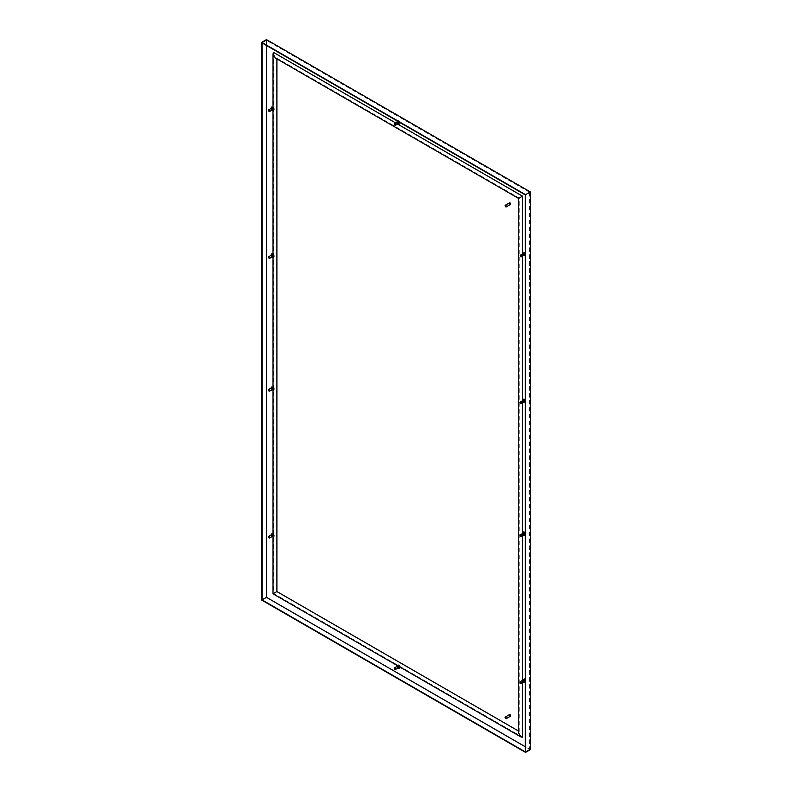<?xml version="1.0" encoding="UTF-8"?>
<svg xmlns="http://www.w3.org/2000/svg" width="792" height="792" viewBox="0 0 792 792"><rect width="100%" height="100%" fill="white"/><g stroke="black" fill="none" stroke-linecap="round" stroke-linejoin="round"><path stroke-width="0.59" stroke-dasharray="3.96 2.97" d="M523.225 680.001A1.406 0.812 -120 0 0 524.156 681.625M524.73 681.793A1.406 0.812 -120 0 0 524.918 681.734A1.406 0.812 -120 0 0 524.918 680.11A1.406 0.812 -120 0 0 523.512 679.298A1.406 0.812 -120 0 0 523.363 679.427M524.284 681.556A0.941 0.544 60 0 1 523.344 679.932M520.73 683.219A0.941 0.544 60 0 1 520.126 682.179M510.523 204.593A1.099 0.634 60 0 1 509.434 202.722M510.523 716.354A1.099 0.634 60 0 1 509.434 714.483M518.602 731.095L519.186 731.432L519.186 198.089L276.903 58.212L276.903 58.875M510.365 716.285A0.941 0.544 60 0 1 509.424 714.651M505.692 718.591A0.941 0.544 60 0 1 505.088 717.542M510.078 716.443A1.099 0.634 60 0 1 509.147 714.82M522.502 682.585L522.502 680.417M522.502 535.748L522.502 533.58M522.502 402.96L522.502 400.792M522.502 256.123L522.502 253.955M273.587 52.46L273.587 593.465L522.502 737.174M397.604 124.057L395.723 122.978M266.458 45.471L266.458 40.362L529.63 192.308L525.215 194.862M529.63 192.308L529.63 749.272L525.215 746.717M522.888 253.727A1.406 0.812 -120 0 0 523.829 255.351M522.888 400.564A1.406 0.812 -120 0 0 523.829 402.188M271.21 108.425A1.406 0.812 -120 0 0 272.151 110.048M273.012 110.078A1.406 0.812 -120 0 0 273.012 108.722M271.21 255.262A1.406 0.812 -120 0 0 272.151 256.885M273.012 256.915A1.406 0.812 -120 0 0 273.012 255.559M522.888 680.199A1.406 0.812 -120 0 0 523.829 681.823M522.888 533.353A1.406 0.812 -120 0 0 523.829 534.986M271.21 534.887A1.406 0.812 -120 0 0 272.151 536.521M273.012 536.54A1.406 0.812 -120 0 0 273.012 535.184M271.21 388.05A1.406 0.812 -120 0 0 272.151 389.674M273.012 389.704A1.406 0.812 -120 0 0 273.012 388.347M397.455 665.646A1.406 0.812 60 0 1 398.633 666.329M397.99 668.032A1.406 0.812 60 0 1 397.049 666.409M397.049 122.216A1.406 0.812 -120 0 0 397.99 123.839M397.505 665.676A1.406 0.812 60 0 1 397.673 665.508A1.406 0.812 60 0 1 399.079 666.319A1.406 0.812 60 0 1 399.079 667.943A1.406 0.812 60 0 1 398.891 668.002M398.327 667.844A1.406 0.812 60 0 1 397.386 666.211M398.445 667.765A0.941 0.544 60 0 1 397.515 666.141M394.891 669.438A0.941 0.544 60 0 1 394.287 668.389M273.012 536.491A1.406 0.812 -120 0 0 273.24 536.432A1.406 0.812 -120 0 0 273.537 535.788A1.406 0.812 -120 0 0 272.923 534.372A1.406 0.812 -120 0 0 271.834 533.986A1.406 0.812 -120 0 0 271.686 534.125M271.547 534.699A1.406 0.812 -120 0 0 272.488 536.323M272.606 536.253A0.941 0.544 60 0 1 271.676 534.63M269.052 537.917A0.941 0.544 60 0 1 268.448 536.877M273.012 389.654A1.406 0.812 -120 0 0 273.24 389.595A1.406 0.812 -120 0 0 273.537 388.951A1.406 0.812 -120 0 0 272.923 387.526A1.406 0.812 -120 0 0 271.834 387.149A1.406 0.812 -120 0 0 271.686 387.288M271.547 387.862A1.406 0.812 -120 0 0 272.488 389.486M272.606 389.417A0.941 0.544 60 0 1 271.676 387.793M269.052 391.08A0.941 0.544 60 0 1 268.448 390.04M524.215 682.298A2.188 1.267 -120 0 0 525.314 682.407A2.188 1.267 -120 0 0 525.314 679.883A2.188 1.267 -120 0 0 523.116 678.615A2.188 1.267 -120 0 0 522.789 680.368A2.188 1.267 -120 0 0 524.215 682.298M398.376 668.507A2.188 1.267 -120 0 0 399.475 668.616A2.188 1.267 -120 0 0 399.475 666.092A2.188 1.267 -120 0 0 397.287 664.825A2.188 1.267 -120 0 0 396.95 666.587A2.188 1.267 -120 0 0 398.376 668.507M272.537 536.996A2.188 1.267 -120 0 0 273.636 537.105A2.188 1.267 -120 0 0 273.636 534.58A2.188 1.267 -120 0 0 271.448 533.313A2.188 1.267 -120 0 0 271.112 535.065A2.188 1.267 -120 0 0 272.537 536.996M272.537 390.159A2.188 1.267 -120 0 0 273.636 390.268A2.188 1.267 -120 0 0 273.636 387.743A2.188 1.267 -120 0 0 271.448 386.476A2.188 1.267 -120 0 0 271.112 388.228A2.188 1.267 -120 0 0 272.537 390.159M522.671 532.778A2.188 1.267 60 0 1 523.116 531.779A2.188 1.267 60 0 1 525.314 533.046A2.188 1.267 60 0 1 525.314 535.57A2.188 1.267 60 0 1 524.215 535.461A2.188 1.267 60 0 1 522.671 532.778M522.671 399.99A2.188 1.267 60 0 1 523.116 398.99A2.188 1.267 60 0 1 525.314 400.247A2.188 1.267 60 0 1 525.314 402.781A2.188 1.267 60 0 1 524.215 402.673A2.188 1.267 60 0 1 522.671 399.99M522.671 253.153A2.188 1.267 60 0 1 523.116 252.153A2.188 1.267 60 0 1 525.314 253.41A2.188 1.267 60 0 1 525.314 255.945A2.188 1.267 60 0 1 524.215 255.836A2.188 1.267 60 0 1 522.671 253.153M396.832 121.641A2.188 1.267 60 0 1 397.287 120.631A2.188 1.267 60 0 1 399.475 121.899A2.188 1.267 60 0 1 399.475 124.423A2.188 1.267 60 0 1 398.376 124.314A2.188 1.267 60 0 1 396.832 121.641M270.993 107.851A2.188 1.267 60 0 1 271.448 106.841A2.188 1.267 60 0 1 273.636 108.108A2.188 1.267 60 0 1 273.636 110.642A2.188 1.267 60 0 1 272.537 110.534A2.188 1.267 60 0 1 270.993 107.851M270.993 254.687A2.188 1.267 60 0 1 271.448 253.688A2.188 1.267 60 0 1 273.636 254.945A2.188 1.267 60 0 1 273.636 257.479A2.188 1.267 60 0 1 272.537 257.37A2.188 1.267 60 0 1 270.993 254.687M530.293 749.658L266.458 597.326L266.458 39.6M529.63 749.272L525.215 751.826M261.707 600.079L266.458 597.326M266.458 40.362L262.033 42.916M523.225 253.539A1.406 0.812 -120 0 0 524.156 255.163M524.73 255.321A1.406 0.812 -120 0 0 524.918 255.262A1.406 0.812 -120 0 0 524.918 253.638A1.406 0.812 -120 0 0 523.512 252.826A1.406 0.812 -120 0 0 523.363 252.955M523.225 400.376A1.406 0.812 -120 0 0 524.156 401.999M524.73 402.168A1.406 0.812 -120 0 0 524.918 402.098A1.406 0.812 -120 0 0 524.918 400.475A1.406 0.812 -120 0 0 523.512 399.663A1.406 0.812 -120 0 0 523.363 399.792M271.547 108.227A1.406 0.812 -120 0 0 272.488 109.86M273.012 110.029A1.406 0.812 -120 0 0 273.24 109.959A1.406 0.812 -120 0 0 273.537 109.316A1.406 0.812 -120 0 0 272.923 107.9A1.406 0.812 -120 0 0 271.834 107.524A1.406 0.812 -120 0 0 271.686 107.653M271.547 255.073A1.406 0.812 -120 0 0 272.488 256.697M273.012 256.865A1.406 0.812 -120 0 0 273.24 256.796A1.406 0.812 -120 0 0 273.537 256.153A1.406 0.812 -120 0 0 272.923 254.737A1.406 0.812 -120 0 0 271.834 254.361A1.406 0.812 -120 0 0 271.686 254.489M523.225 533.164A1.406 0.812 -120 0 0 524.156 534.788M524.73 534.956A1.406 0.812 -120 0 0 524.918 534.897A1.406 0.812 -120 0 0 524.918 533.273A1.406 0.812 -120 0 0 523.512 532.452A1.406 0.812 -120 0 0 523.363 532.59M397.386 122.017A1.406 0.812 -120 0 0 398.327 123.641M398.891 123.809A1.406 0.812 -120 0 0 399.079 123.75A1.406 0.812 -120 0 0 399.079 122.126A1.406 0.812 -120 0 0 397.673 121.315A1.406 0.812 -120 0 0 397.525 121.443M269.052 258.291A0.941 0.544 60 0 1 268.448 257.242M272.606 256.618A0.941 0.544 60 0 1 271.676 254.994M273.408 255.658L273.725 254.806L272.775 254.678L273.25 256.153L272.577 254.569L272.973 255.915M273.359 255.875A0.941 0.544 -120 0 0 272.785 254.39A0.941 0.544 -120 0 0 273.359 255.875M272.646 257.301A2.188 1.267 -120 0 0 273.745 257.41A2.188 1.267 -120 0 0 274.131 256.895A2.188 1.267 -120 0 0 273.745 254.885A2.188 1.267 -120 0 0 272.2 253.549A2.188 1.267 -120 0 0 271.557 253.618A2.188 1.267 -120 0 0 271.22 255.37A2.188 1.267 -120 0 0 272.646 257.301M269.052 111.454A0.941 0.544 60 0 1 268.448 110.405M272.606 109.781A0.941 0.544 60 0 1 271.676 108.157M273.408 108.821L273.725 107.969L272.775 107.841L273.25 109.316L272.577 107.732L272.973 109.078M273.359 109.039A0.941 0.544 -120 0 0 272.785 107.554A0.941 0.544 -120 0 0 273.359 109.039M272.646 110.464A2.188 1.267 -120 0 0 273.745 110.573A2.188 1.267 -120 0 0 274.131 110.058A2.188 1.267 -120 0 0 273.745 108.049A2.188 1.267 -120 0 0 272.2 106.702A2.188 1.267 -120 0 0 271.557 106.781A2.188 1.267 -120 0 0 271.22 108.534A2.188 1.267 -120 0 0 272.646 110.464M276.903 58.212L275.359 57.984M518.602 198.426L519.186 198.089M394.891 125.235A0.941 0.544 60 0 1 394.287 124.195M398.445 123.572A0.941 0.544 60 0 1 397.515 121.948M399.247 122.611L399.564 121.76L398.604 121.631L399.089 123.106L398.416 121.522L398.812 122.869M399.198 122.819A0.941 0.544 -120 0 0 398.623 121.344A0.941 0.544 -120 0 0 399.198 122.819M398.485 124.255A2.188 1.267 -120 0 0 399.584 124.364A2.188 1.267 -120 0 0 399.97 123.839A2.188 1.267 -120 0 0 399.584 121.839A2.188 1.267 -120 0 0 398.039 120.493A2.188 1.267 -120 0 0 397.396 120.572A2.188 1.267 -120 0 0 397.059 122.324A2.188 1.267 -120 0 0 398.485 124.255M510.365 204.514A0.941 0.544 60 0 1 509.424 202.891M505.692 206.831A0.941 0.544 60 0 1 505.088 205.781M510.078 204.683A1.099 0.634 60 0 1 509.147 203.059M520.73 256.757A0.941 0.544 60 0 1 520.126 255.707M524.284 255.083A0.941 0.544 60 0 1 523.344 253.46M525.086 254.123L525.403 253.272L524.443 253.143L524.928 254.618L524.254 253.034L524.651 254.38M525.037 254.341A0.941 0.544 -120 0 0 524.462 252.856A0.941 0.544 -120 0 0 525.037 254.341M524.324 255.767A2.188 1.267 -120 0 0 525.423 255.875A2.188 1.267 -120 0 0 525.809 255.361A2.188 1.267 -120 0 0 525.423 253.351A2.188 1.267 -120 0 0 523.878 252.014A2.188 1.267 -120 0 0 523.235 252.084A2.188 1.267 -120 0 0 522.898 253.836A2.188 1.267 -120 0 0 524.324 255.767M520.73 403.593A0.941 0.544 60 0 1 520.126 402.544M524.284 401.93A0.941 0.544 60 0 1 523.344 400.297M525.086 400.97L525.601 400.623L524.7 399.613L524.928 401.455L524.957 400.366L524.007 400.237L524.651 401.217M525.037 401.178A0.941 0.544 -120 0 0 524.462 399.693A0.941 0.544 -120 0 0 525.037 401.178M524.324 402.603A2.188 1.267 -120 0 0 525.423 402.712A2.188 1.267 -120 0 0 525.809 402.197A2.188 1.267 -120 0 0 525.423 400.188A2.188 1.267 -120 0 0 523.878 398.851A2.188 1.267 -120 0 0 523.235 398.921A2.188 1.267 -120 0 0 522.898 400.673A2.188 1.267 -120 0 0 524.324 402.603M520.73 536.382A0.941 0.544 60 0 1 520.126 535.342M524.284 534.719A0.941 0.544 60 0 1 523.344 533.095M525.086 533.759L525.403 532.907L524.443 532.769L524.928 534.253L524.254 532.669L524.651 534.016M525.037 533.966A0.941 0.544 -120 0 0 524.462 532.491A0.941 0.544 -120 0 0 525.037 533.966M524.324 535.402A2.188 1.267 -120 0 0 525.423 535.511A2.188 1.267 -120 0 0 525.809 534.986A2.188 1.267 -120 0 0 525.423 532.976A2.188 1.267 -120 0 0 523.878 531.64A2.188 1.267 -120 0 0 523.235 531.719A2.188 1.267 -120 0 0 522.898 533.471A2.188 1.267 -120 0 0 524.324 535.402M273.111 388.892L273.478 388.367L272.577 387.367L273.111 388.892L273.943 388.327L273.725 387.605L272.775 387.466L273.557 388.634M273.359 388.664A0.941 0.544 -120 0 0 272.785 387.189A0.941 0.544 -120 0 0 273.359 388.664M272.646 390.1A2.188 1.267 -120 0 0 273.745 390.208A2.188 1.267 -120 0 0 274.131 389.684A2.188 1.267 -120 0 0 273.745 387.674A2.188 1.267 -120 0 0 272.2 386.338A2.188 1.267 -120 0 0 271.557 386.417A2.188 1.267 -120 0 0 271.22 388.169A2.188 1.267 -120 0 0 272.646 390.1M273.111 535.729L273.478 535.204L272.577 534.204L273.111 535.729L273.943 535.164L273.725 534.442L272.775 534.303L273.557 535.471M273.359 535.501A0.941 0.544 -120 0 0 272.785 534.026A0.941 0.544 -120 0 0 273.359 535.501M272.646 536.936A2.188 1.267 -120 0 0 273.745 537.045A2.188 1.267 -120 0 0 274.131 536.521A2.188 1.267 -120 0 0 273.745 534.511A2.188 1.267 -120 0 0 272.2 533.174A2.188 1.267 -120 0 0 271.557 533.254A2.188 1.267 -120 0 0 271.22 535.006A2.188 1.267 -120 0 0 272.646 536.936M273.012 593.802L273.587 593.465M398.95 667.24L399.317 666.725L398.416 665.716L398.554 667.013L399.782 666.686L398.861 665.458L399.396 666.983M399.198 667.022A0.941 0.544 -120 0 0 398.623 665.537A0.941 0.544 -120 0 0 399.198 667.022M398.485 668.448A2.188 1.267 -120 0 0 399.584 668.557A2.188 1.267 -120 0 0 399.97 668.042A2.188 1.267 -120 0 0 399.584 666.032A2.188 1.267 -120 0 0 398.039 664.686A2.188 1.267 -120 0 0 397.396 664.765A2.188 1.267 -120 0 0 397.059 666.518A2.188 1.267 -120 0 0 398.485 668.448M519.186 731.432L518.602 732.877M524.789 681.031L525.155 680.516L524.254 679.506L524.789 681.031L525.621 680.467L525.403 679.744L524.443 679.615L525.235 680.774M525.037 680.803A0.941 0.544 -120 0 0 524.462 679.328A0.941 0.544 -120 0 0 525.037 680.803M524.324 682.239A2.188 1.267 -120 0 0 525.423 682.348A2.188 1.267 -120 0 0 525.809 681.823A2.188 1.267 -120 0 0 525.423 679.813A2.188 1.267 -120 0 0 523.878 678.477A2.188 1.267 -120 0 0 523.235 678.556A2.188 1.267 -120 0 0 522.898 680.308A2.188 1.267 -120 0 0 524.324 682.239M523.591 679.892A0.941 0.544 -120 0 0 524.443 681.367M524.858 681.061A0.941 0.544 -120 0 0 524.066 679.684M397.752 666.102A0.941 0.544 -120 0 0 398.604 667.577M399.019 667.27A0.941 0.544 -120 0 0 397.911 665.914M271.913 534.59A0.941 0.544 -120 0 0 272.765 536.065M273.012 536.016A0.941 0.544 -120 0 0 272.389 534.372M271.913 387.753A0.941 0.544 -120 0 0 272.765 389.218M273.012 389.179A0.941 0.544 -120 0 0 272.389 387.536M271.913 254.955A0.941 0.544 -120 0 0 272.765 256.43M273.012 256.39A0.941 0.544 -120 0 0 272.389 254.747M271.913 108.118A0.941 0.544 -120 0 0 272.765 109.593M273.012 109.553A0.941 0.544 -120 0 0 272.389 107.91M397.752 121.909A0.941 0.544 -120 0 0 398.604 123.384M399.019 123.077A0.941 0.544 -120 0 0 398.228 121.701M523.591 253.42A0.941 0.544 -120 0 0 524.443 254.895M524.858 254.588A0.941 0.544 -120 0 0 524.066 253.212M523.591 400.267A0.941 0.544 -120 0 0 524.443 401.732M524.858 401.425A0.941 0.544 -120 0 0 524.066 400.049M523.591 533.056A0.941 0.544 -120 0 0 524.443 534.531M524.858 534.224A0.941 0.544 -120 0 0 524.066 532.848M523.878 680.11C522.74 679.348 525.561 683.12 523.878 680.11M398.039 666.319C396.901 665.567 399.722 669.339 398.039 666.319M272.2 534.798C271.072 534.046 273.883 537.817 272.2 534.798M272.2 387.961C271.072 387.209 273.883 390.981 272.2 387.961M272.478 256.212C273.616 256.974 270.795 253.202 272.478 256.212M274.131 256.895A2.623 2.623 0 0 0 272.2 253.549M272.478 109.375C273.616 110.128 270.795 106.356 272.478 109.375M274.131 110.058A2.623 2.623 0 0 0 272.2 106.702M398.317 123.166C399.455 123.918 396.634 120.146 398.317 123.166M399.97 123.839A2.623 2.623 0 0 0 398.039 120.493M524.156 254.678C525.294 255.44 522.472 251.668 524.156 254.678M525.809 255.361A2.623 2.623 0 0 0 523.878 252.014M524.156 401.524C525.294 402.277 522.472 398.505 524.156 401.524M525.809 402.197A2.623 2.623 0 0 0 523.878 398.851M524.156 534.313C525.294 535.065 522.472 531.293 524.156 534.313M525.809 534.986A2.623 2.623 0 0 0 523.878 531.64M274.131 389.684A2.623 2.623 0 0 0 272.2 386.338M274.131 536.521A2.623 2.623 0 0 0 272.2 533.174M399.97 668.042A2.623 2.623 0 0 0 398.039 664.686M525.809 681.823A2.623 2.623 0 0 0 523.878 678.477"/><path stroke-width="1.19" d="M523.363 679.427A1.406 0.812 -120 0 0 523.225 679.942A1.406 0.812 -120 0 0 523.225 680.001M524.156 681.625A1.406 0.812 -120 0 0 524.73 681.793M520.126 682.179A0.941 0.544 60 0 1 520.314 681.684L523.344 679.932A0.941 0.544 60 0 1 524.284 681.556L521.255 683.308A0.941 0.544 60 0 1 520.789 683.258L520.789 683.258A0.941 0.544 60 0 1 520.73 683.219M520.681 683.199L520.126 682.239L520.681 683.199M520.314 681.684A0.941 0.544 60 0 1 521.255 683.308M509.434 202.722A1.099 0.634 60 0 1 510.523 204.593M509.434 714.483A1.099 0.634 60 0 1 510.523 716.354M276.903 58.875L276.903 591.555L518.602 731.095M505.088 717.542A0.941 0.544 60 0 1 505.276 717.047L509.424 714.651A0.941 0.544 60 0 1 510.365 716.285L506.217 718.671A0.941 0.544 60 0 1 505.692 718.591M505.276 717.047A0.941 0.544 60 0 1 506.217 718.671M505.751 717.364L505.088 717.601L505.642 718.562L505.751 717.364M509.147 714.82A1.099 0.634 60 0 1 510.444 716.413A1.099 0.634 60 0 1 510.078 716.443M395.723 122.978L273.587 52.46L273.012 53.915L275.359 57.984L518.602 198.426L518.602 732.877L520.958 736.946L522.502 737.174L522.502 682.585M522.502 680.417L522.502 535.748M522.502 533.58L522.502 402.96M522.502 400.792L522.502 256.123M522.502 253.955L522.502 196.168L397.604 124.057M525.215 746.717L266.458 597.326L266.458 45.471M523.829 255.351A1.406 0.812 -120 0 0 524.591 255.46A1.406 0.812 -120 0 0 524.591 253.826A1.406 0.812 -120 0 0 523.175 253.014A1.406 0.812 -120 0 0 522.888 253.658A1.406 0.812 -120 0 0 522.888 253.727M523.829 402.188A1.406 0.812 -120 0 0 524.591 402.296A1.406 0.812 -120 0 0 524.591 400.673A1.406 0.812 -120 0 0 523.175 399.851A1.406 0.812 -120 0 0 522.888 400.505A1.406 0.812 -120 0 0 522.888 400.564M273.012 108.722A1.406 0.812 -120 0 0 271.507 107.712A1.406 0.812 -120 0 0 271.21 108.356A1.406 0.812 -120 0 0 271.21 108.425M272.151 110.048A1.406 0.812 -120 0 0 272.913 110.147A1.406 0.812 -120 0 0 273.012 110.078M273.012 255.559A1.406 0.812 -120 0 0 271.507 254.549A1.406 0.812 -120 0 0 271.21 255.192A1.406 0.812 -120 0 0 271.21 255.262M272.151 256.885A1.406 0.812 -120 0 0 272.913 256.994A1.406 0.812 -120 0 0 273.012 256.915M523.829 681.823A1.406 0.812 -120 0 0 524.591 681.922A1.406 0.812 -120 0 0 524.591 680.298A1.406 0.812 -120 0 0 523.175 679.486A1.406 0.812 -120 0 0 522.888 680.13A1.406 0.812 -120 0 0 522.888 680.199M523.829 534.986A1.406 0.812 -120 0 0 524.591 535.085A1.406 0.812 -120 0 0 524.591 533.462A1.406 0.812 -120 0 0 523.175 532.65A1.406 0.812 -120 0 0 522.888 533.293A1.406 0.812 -120 0 0 522.888 533.353M273.012 535.184A1.406 0.812 -120 0 0 271.507 534.184A1.406 0.812 -120 0 0 271.21 534.828A1.406 0.812 -120 0 0 271.21 534.887M272.151 536.521A1.406 0.812 -120 0 0 272.913 536.62A1.406 0.812 -120 0 0 273.012 536.54M273.012 388.347A1.406 0.812 -120 0 0 271.507 387.347A1.406 0.812 -120 0 0 271.21 387.991A1.406 0.812 -120 0 0 271.21 388.05M272.151 389.674A1.406 0.812 -120 0 0 272.913 389.783A1.406 0.812 -120 0 0 273.012 389.704M397.049 666.409A1.406 0.812 60 0 1 397.049 666.339A1.406 0.812 60 0 1 397.346 665.696A1.406 0.812 60 0 1 397.455 665.646M398.633 666.329A1.406 0.812 60 0 1 398.752 668.131A1.406 0.812 60 0 1 397.99 668.032M397.99 123.839A1.406 0.812 -120 0 0 398.752 123.938A1.406 0.812 -120 0 0 398.752 122.314A1.406 0.812 -120 0 0 397.346 121.503A1.406 0.812 -120 0 0 397.049 122.146A1.406 0.812 -120 0 0 397.049 122.216M397.386 666.211A1.406 0.812 60 0 1 397.386 666.151A1.406 0.812 60 0 1 397.505 665.676M398.891 668.002A1.406 0.812 60 0 1 398.327 667.844M394.287 668.389A0.941 0.544 60 0 1 394.485 667.894L397.515 666.141A0.941 0.544 60 0 1 398.445 667.765L395.416 669.517A0.941 0.544 60 0 1 394.951 669.468L394.951 669.468A0.941 0.544 60 0 1 394.891 669.438M394.842 669.408L394.287 668.448L394.842 669.408M394.485 667.894A0.941 0.544 60 0 1 395.416 669.517M271.686 534.125A1.406 0.812 -120 0 0 271.547 534.64A1.406 0.812 -120 0 0 271.547 534.699M272.488 536.323A1.406 0.812 -120 0 0 273.012 536.491M268.448 536.877A0.941 0.544 60 0 1 268.646 536.372L271.676 534.63A0.941 0.544 60 0 1 272.606 536.253L269.577 538.006A0.941 0.544 60 0 1 269.112 537.956L269.112 537.956A0.941 0.544 60 0 1 269.052 537.917M269.003 537.887L268.448 536.936L269.003 537.887M268.646 536.372A0.941 0.544 60 0 1 269.577 538.006M271.686 387.288A1.406 0.812 -120 0 0 271.547 387.793A1.406 0.812 -120 0 0 271.547 387.862M272.488 389.486A1.406 0.812 -120 0 0 273.012 389.654M268.448 390.04A0.941 0.544 60 0 1 268.646 389.535L271.676 387.793A0.941 0.544 60 0 1 272.606 389.417L269.577 391.159A0.941 0.544 60 0 1 269.112 391.119L269.112 391.119A0.941 0.544 60 0 1 269.052 391.08M269.003 391.05L268.448 390.1L269.003 391.05M268.646 389.535A0.941 0.544 60 0 1 269.577 391.159M266.458 39.6L530.293 191.921L530.293 749.658L525.542 752.4L261.707 600.079L261.707 42.342L266.458 39.6M530.293 191.921L525.542 194.674L525.542 752.4M525.215 194.862L525.215 751.826L262.033 599.881L262.033 42.916L525.215 194.862M266.458 597.326L262.033 599.881M261.707 42.342L525.542 194.674M523.363 252.955A1.406 0.812 -120 0 0 523.225 253.47A1.406 0.812 -120 0 0 523.225 253.539M524.156 255.163A1.406 0.812 -120 0 0 524.73 255.321M523.363 399.792A1.406 0.812 -120 0 0 523.225 400.307A1.406 0.812 -120 0 0 523.225 400.376M524.156 401.999A1.406 0.812 -120 0 0 524.73 402.168M271.686 107.653A1.406 0.812 -120 0 0 271.547 108.167A1.406 0.812 -120 0 0 271.547 108.227M272.488 109.86A1.406 0.812 -120 0 0 273.012 110.029M271.686 254.489A1.406 0.812 -120 0 0 271.547 255.004A1.406 0.812 -120 0 0 271.547 255.073M272.488 256.697A1.406 0.812 -120 0 0 273.012 256.865M523.363 532.59A1.406 0.812 -120 0 0 523.225 533.105A1.406 0.812 -120 0 0 523.225 533.164M524.156 534.788A1.406 0.812 -120 0 0 524.73 534.956M397.525 121.443A1.406 0.812 -120 0 0 397.386 121.958A1.406 0.812 -120 0 0 397.386 122.017M398.327 123.641A1.406 0.812 -120 0 0 398.891 123.809M268.448 257.242A0.941 0.544 60 0 1 269.577 257.291A0.941 0.544 60 0 1 269.112 258.321L268.448 257.301L269.112 258.321A0.941 0.544 60 0 1 269.052 258.291M268.646 256.747L271.676 254.994A0.941 0.544 60 0 1 272.606 256.618L269.577 258.37M268.448 110.405A0.941 0.544 60 0 1 269.577 110.454A0.941 0.544 60 0 1 269.112 111.484L268.448 110.464L269.112 111.484A0.941 0.544 60 0 1 269.052 111.454M268.646 109.91L271.676 108.157A0.941 0.544 60 0 1 272.606 109.781L269.577 111.533M522.502 196.168L519.186 198.089M394.287 124.195A0.941 0.544 60 0 1 395.416 124.235A0.941 0.544 60 0 1 394.951 125.275L394.287 124.255L394.951 125.275A0.941 0.544 60 0 1 394.891 125.235M394.485 123.701L397.515 121.948A0.941 0.544 60 0 1 398.445 123.572L395.416 125.324M505.088 205.781A0.941 0.544 60 0 1 505.276 205.286L509.424 202.891A0.941 0.544 60 0 1 510.365 204.514L506.217 206.91A0.941 0.544 60 0 1 505.692 206.831M505.276 205.286A0.941 0.544 60 0 1 506.217 206.91M505.751 205.603L505.088 205.841L505.642 206.801L505.751 205.603M509.147 203.059A1.099 0.634 60 0 1 510.444 204.653A1.099 0.634 60 0 1 510.078 204.683M520.126 255.707A0.941 0.544 60 0 1 521.255 255.757A0.941 0.544 60 0 1 520.789 256.786L520.126 255.767L520.789 256.786A0.941 0.544 60 0 1 520.73 256.757M520.314 255.212L523.344 253.46A0.941 0.544 60 0 1 524.284 255.083L521.255 256.836M520.126 402.544A0.941 0.544 60 0 1 521.255 402.593A0.941 0.544 60 0 1 520.789 403.633L520.126 402.603L520.789 403.633A0.941 0.544 60 0 1 520.73 403.593M520.314 402.049L523.344 400.297A0.941 0.544 60 0 1 524.284 401.93L521.255 403.673M520.126 535.342A0.941 0.544 60 0 1 521.255 535.382A0.941 0.544 60 0 1 520.789 536.422L520.126 535.402L520.789 536.422A0.941 0.544 60 0 1 520.73 536.382M520.314 534.838L523.344 533.095A0.941 0.544 60 0 1 524.284 534.719L521.255 536.471M276.903 591.555L273.587 593.465M273.012 53.915L273.012 593.802L520.958 736.946"/></g></svg>
